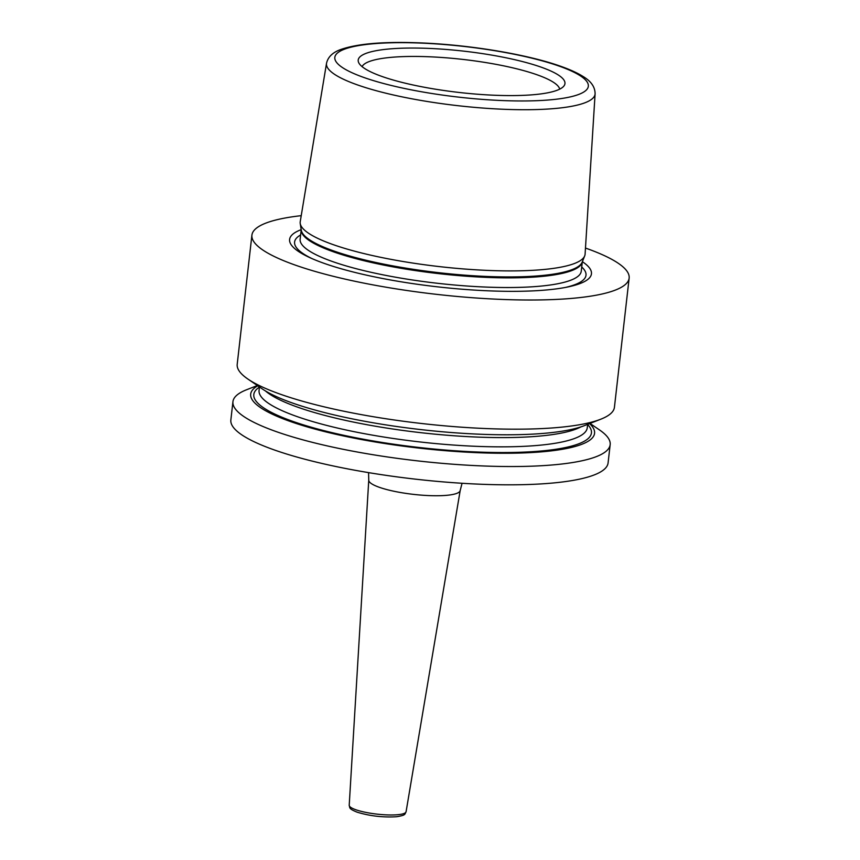 <?xml version="1.0" encoding="UTF-8"?>
<svg xmlns="http://www.w3.org/2000/svg" width="860" height="860" viewBox="0 0 860 860"><rect width="100%" height="100%" fill="white"/><g stroke="black" fill="none" stroke-linecap="round" stroke-linejoin="round"><path stroke-width="1.29" d="M333.325 244.681A143.362 28.638 -173.5 0 1 300.226 223.503A143.362 28.638 -173.5 0 1 300.237 221.633L326.531 63.264A135.16 27.004 -173.5 0 0 357.728 85A135.16 27.004 6.5 0 0 505.82 109.36A135.16 27.004 6.5 0 0 595.099 93.869L585.101 254.087A143.362 28.638 -173.5 0 1 584.682 255.915A143.362 28.638 -173.5 0 1 486.018 270.341A143.362 28.638 -173.5 0 1 333.325 244.681M382.248 76.561A104.049 20.79 -173.5 0 1 358.652 62.554A104.049 20.79 -173.5 0 1 421.722 48.16A104.049 20.79 -173.5 0 1 540.918 67.08A104.049 20.79 -173.5 0 1 563.966 85.946A104.049 20.79 -173.5 0 1 489.942 95.03A104.049 20.79 -173.5 0 1 382.248 76.561M362.092 66.639A99.663 19.909 -173.5 0 1 431.139 56.857A99.663 19.909 -173.5 0 1 536.737 74.669A99.663 19.909 6.5 0 1 559.699 89.15M301.183 229.652A151.908 30.347 6.5 0 0 309.611 257.527A151.908 30.347 6.5 0 0 324.704 263.558A151.908 30.347 6.5 0 0 567.89 286.95A151.908 30.347 6.5 0 0 582.37 261.687M585.477 248.056A189.834 37.926 6.5 0 1 629.144 278.124A189.834 37.926 6.5 0 1 502.863 299.463A189.834 37.926 6.5 0 1 295.775 265.278A189.834 37.926 -173.5 0 1 251.915 235.145A189.834 37.926 -173.5 0 1 301.226 215.666M590.003 423.432L599.538 429.957A189.834 37.926 -173.5 0 1 610.17 444.642L608.084 462.938A189.834 37.926 6.5 0 1 481.815 484.277A189.834 37.926 6.5 0 1 274.716 450.092A189.834 37.926 -173.5 0 1 230.856 419.959L232.942 401.663A189.834 37.926 -173.5 0 1 246.605 389.741L257.355 385.527M610.17 444.642A189.834 37.926 -173.5 0 1 483.9 465.991A189.834 37.926 -173.5 0 1 276.802 431.806A189.834 37.926 -173.5 0 1 232.942 401.663M629.144 278.124L614.427 407.296A189.834 37.926 -173.5 0 1 600.753 419.218A189.834 37.926 -173.5 0 1 281.059 394.46A189.834 37.926 -173.5 0 1 247.83 379.013A189.834 37.926 -173.5 0 1 237.199 364.317L251.915 235.145M589.562 423.604A173.053 34.572 6.5 0 1 500.466 453.252A173.053 34.572 6.5 0 1 290.669 421.604A173.053 34.572 -173.5 0 1 257.753 385.796M247.83 379.013L262.493 389.042A173.053 34.572 -173.5 0 0 292.776 403.125A173.053 34.572 6.5 0 0 584.22 425.7L600.753 419.218M300.226 223.503L301.258 230.104A141.588 28.283 6.5 0 0 333.938 251.023A141.588 28.283 6.5 0 0 484.75 276.372A141.588 28.283 6.5 0 0 582.198 262.117L584.682 255.915M364.307 77.626A127.581 25.488 6.5 0 0 542.907 100.383A127.581 25.488 6.5 0 0 558.86 66.005A127.581 25.488 -173.5 0 0 380.27 43.247A127.581 25.488 -173.5 0 0 364.307 77.626M301.215 229.835A141.459 28.262 6.5 0 0 333.927 251.98A141.459 28.262 6.5 0 0 487.512 277.425A141.459 28.262 6.5 0 0 582.306 261.859M301.204 229.803L300.14 239.198A141.459 28.262 6.5 0 0 332.82 261.655A141.459 28.262 6.5 0 0 487.147 287.122A141.459 28.262 6.5 0 0 581.242 271.223L582.317 261.827M565.493 287.423A146.651 29.294 6.5 0 0 581.726 266.987M300.624 234.963A146.651 29.294 6.5 0 0 311.836 258.527M259.44 387.108A169.904 33.938 -173.5 0 0 293.077 421.464A169.904 33.938 6.5 0 0 496.865 452.51A169.904 33.938 6.5 0 0 587.627 424.507M259.451 386.968L259.064 390.408A165.163 32.992 -173.5 0 0 297.227 416.627A165.163 32.992 6.5 0 0 477.397 446.372A165.163 32.992 6.5 0 0 587.251 427.796L587.649 424.356M580.855 426.904A165.163 32.992 6.5 0 1 456.252 435.923A165.163 32.992 6.5 0 1 298.28 407.382A165.163 32.992 -173.5 0 1 265.493 390.977M406.081 811.743C404.501 814.065 406.651 815.14 396.471 816.742C382.947 817.548 369.821 816.022 357.083 812.163C348.257 808.55 350.138 807.916 349.214 805.272A28.616 5.719 6.5 0 0 355.836 809.755A28.616 5.719 6.5 0 0 386.914 814.893A28.616 5.719 6.5 0 0 406.081 811.743L460.186 490.533A46.021 9.191 -173.5 0 1 429.366 495.607A46.021 9.191 -173.5 0 1 379.4 487.33A46.021 9.191 -173.5 0 1 368.757 480.116L368.564 472.624M595.099 93.869C595.099 87.086 591.175 81.345 583.317 76.637C577.565 72.993 569.965 69.531 560.537 66.231C527.846 54.567 471.43 45.096 423.012 43C391.923 41.635 361.877 42.57 342.043 49.074C333.196 51.922 328.025 56.653 326.531 63.264M460.186 490.533L462.067 483.277M349.214 805.272L368.757 480.116"/></g></svg>
